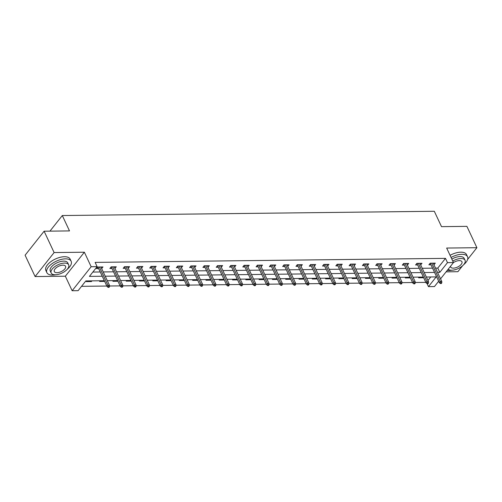 <?xml version="1.0" encoding="UTF-8"?>
<svg xmlns="http://www.w3.org/2000/svg" width="502" height="502" viewBox="0 0 502 502"><rect width="100%" height="100%" fill="white"/><g stroke="black" fill="none" stroke-linecap="round" stroke-linejoin="round"><path stroke-width="0.75" d="M104.334 280.718L85.823 280.932L78.111 290.658L72.15 290.727L91.163 266.725L97.131 266.662L89.419 276.389L102.239 276.244M65.348 276.207L84.367 252.211L54.116 252.556L44.113 231.209L25.1 255.204L35.102 276.552L65.348 276.207L72.15 290.727M446.109 271.839L457.887 271.701L462.649 265.69M438.66 281.239L434.437 286.567L428.476 286.636L436.182 276.909L426.336 277.022M427.083 283.668L428.476 286.636M81.55 286.328L106.826 286.033M109.499 286.002L120.122 285.883M122.789 285.851L133.413 285.732M136.08 285.701L146.703 285.575M149.376 285.55L159.994 285.425M162.667 285.393L173.29 285.274M175.957 285.243L186.581 285.117M189.248 285.092L199.871 284.967M202.538 284.935L213.162 284.816M215.835 284.785L226.452 284.665M229.125 284.634L239.749 284.508M242.416 284.477L253.039 284.358M255.706 284.327L266.33 284.207M269.003 284.176L279.62 284.05M282.293 284.019L292.917 283.9M295.584 283.868L306.207 283.749M308.874 283.718L319.498 283.592M322.165 283.567L332.788 283.442M335.462 283.41L346.079 283.291M348.752 283.26L359.376 283.141M362.042 283.109L372.666 282.984M375.333 282.952L385.956 282.833M388.63 282.802L399.247 282.682M401.92 282.651L412.544 282.526M415.21 282.494L425.834 282.375M54.116 252.556L35.102 276.552M467.632 259.408L476.9 247.706L446.654 248.051L453.457 262.571L440.555 278.848M44.113 231.209L69.508 230.914L62.304 215.54L434.305 211.273L441.509 226.647L466.898 226.358L476.9 247.706M62.304 215.54L49.949 231.14M427.961 280.486L430.747 276.972M419.164 277.104L418.612 277.801L423.663 277.738M405.867 277.255L405.321 277.951L410.372 277.895M392.577 277.411L392.031 278.102L397.076 278.045M379.286 277.562L378.734 278.259L383.785 278.196M365.996 277.713L365.443 278.409L370.495 278.353M352.705 277.87L352.153 278.56L357.204 278.503M339.408 278.02L338.863 278.71L343.908 278.654M326.118 278.171L325.566 278.867L330.617 278.811M312.828 278.321L312.275 279.018L317.327 278.961M299.537 278.478L298.985 279.168L304.036 279.112M286.24 278.629L285.694 279.325L290.746 279.263M272.95 278.779L272.404 279.476L277.449 279.419M259.659 278.936L259.107 279.627L264.159 279.57M246.369 279.087L245.817 279.783L250.868 279.721M233.079 279.237L232.526 279.934L237.578 279.878M219.782 279.394L219.236 280.085L224.281 280.028M206.491 279.545L205.939 280.241L210.991 280.179M193.201 279.696L192.649 280.392L197.7 280.336M179.911 279.852L179.358 280.543L184.41 280.486M166.614 280.003L166.068 280.693L171.119 280.637M153.323 280.154L152.777 280.85L157.823 280.794M140.033 280.304L139.481 281.001L144.532 280.944M126.742 280.461L126.19 281.151L131.242 281.095M113.452 280.612L112.9 281.308L117.951 281.245M100.155 280.762L99.609 281.459L104.654 281.402M91.979 280.856L91.427 281.553L86.313 281.609L86.865 280.919M435.535 268.124L437.782 268.099L445.487 258.367L95.129 262.389L97.131 266.662M92.851 272.059L100.243 271.971M103.236 271.94L113.534 271.82M116.527 271.783L126.824 271.664M129.823 271.632L140.114 271.513M143.114 271.482L153.405 271.362M156.404 271.325L166.702 271.212M169.695 271.174L179.992 271.055M182.992 271.024L193.283 270.904M196.282 270.867L206.573 270.754M209.572 270.716L219.87 270.597M222.863 270.565L233.16 270.446M236.153 270.415L246.451 270.296M249.45 270.258L259.741 270.139M262.741 270.107L273.032 269.988M276.031 269.957L286.328 269.838M289.321 269.8L299.619 269.687M302.618 269.649L312.909 269.53M315.909 269.499L326.2 269.379M329.199 269.342L339.496 269.229M342.489 269.191L352.787 269.072M355.786 269.041L366.077 268.921M369.077 268.89L379.368 268.771M382.367 268.733L392.658 268.614M395.658 268.583L405.955 268.463M408.948 268.432L419.245 268.313M422.245 268.275L432.536 268.156M433.96 264.767L435.29 263.148L430.176 263.205L428.89 264.824L430.967 264.805M420.67 264.918L421.994 263.299L416.886 263.355L415.6 264.981L417.67 264.956M407.379 265.075L408.703 263.45L403.589 263.512L402.309 265.131L404.38 265.106M394.089 265.225L395.413 263.606L390.299 263.663L389.012 265.282L391.089 265.263M380.792 265.376L382.122 263.757L377.008 263.814L375.722 265.439L377.799 265.414M367.502 265.533L368.826 263.908L363.718 263.97L362.431 265.589L364.502 265.564M354.211 265.683L355.535 264.058L350.421 264.121L349.141 265.74L351.212 265.715M340.921 265.834L342.245 264.215L337.131 264.272L335.844 265.897L337.921 265.872M327.63 265.991L328.954 264.366L323.84 264.422L322.554 266.047L324.631 266.022M314.334 266.142L315.664 264.516L310.55 264.579L309.263 266.198L311.34 266.173M301.043 266.292L302.367 264.673L297.259 264.73L295.973 266.349L298.044 266.33M287.753 266.443L289.077 264.824L283.963 264.88L282.682 266.506L284.753 266.48M274.462 266.6L275.786 264.974L270.672 265.037L269.386 266.656L271.463 266.631M261.165 266.75L262.496 265.131L257.382 265.188L256.095 266.807L258.172 266.788M247.875 266.901L249.199 265.282L244.091 265.338L242.805 266.964L244.876 266.938M234.585 267.058L235.909 265.433L230.794 265.495L229.514 267.114L231.585 267.089M221.294 267.208L222.618 265.589L217.504 265.646L216.218 267.265L218.295 267.24M208.004 267.359L209.328 265.74L204.214 265.796L202.927 267.422L205.004 267.397M194.707 267.516L196.031 265.891L190.923 265.947L189.637 267.572L191.714 267.547M181.417 267.666L182.741 266.041L177.633 266.104L176.346 267.723L178.417 267.698M168.126 267.817L169.45 266.198L164.336 266.255L163.056 267.873L165.127 267.855M154.836 267.974L156.16 266.349L151.046 266.405L149.759 268.03L151.836 268.005M141.539 268.124L142.869 266.499L137.755 266.562L136.469 268.181L138.546 268.156M128.248 268.275L129.572 266.656L124.465 266.713L123.178 268.332L125.249 268.313M114.958 268.426L116.282 266.807L111.168 266.863L109.888 268.488L111.959 268.463M101.668 268.583L102.992 266.957L97.877 267.02L96.591 268.639L98.668 268.614M84.367 252.211L91.163 266.725M445.487 258.367L447.489 262.64L453.457 262.571M423.343 277.054L413.046 277.173M410.046 277.211L399.755 277.33M396.756 277.361L386.465 277.48M383.465 277.512L373.174 277.631M370.175 277.669L359.878 277.782M356.884 277.819L346.587 277.939M343.588 277.97L333.297 278.089M330.297 278.127L320.006 278.24M317.007 278.277L306.709 278.397M303.716 278.428L293.419 278.547M290.42 278.579L280.129 278.698M277.129 278.735L266.838 278.855M263.839 278.886L253.548 279.005M250.548 279.037L240.251 279.156M237.258 279.194L226.96 279.307M223.961 279.344L213.67 279.463M210.671 279.495L200.38 279.614M197.38 279.652L187.083 279.765M184.09 279.802L173.792 279.921M170.793 279.953L160.502 280.072M157.502 280.103L147.211 280.223M144.212 280.26L133.921 280.38M130.922 280.411L120.624 280.53M117.631 280.562L107.334 280.681M437.537 272.391L439.783 272.366L447.489 262.64M105.238 276.207L115.535 276.087M118.528 276.056L128.826 275.937M131.819 275.899L142.116 275.786M145.116 275.749L155.407 275.629M158.406 275.598L168.697 275.479M171.697 275.447L181.994 275.328M184.987 275.291L195.284 275.171M198.284 275.14L208.575 275.021M211.574 274.989L221.865 274.87M224.865 274.832L235.162 274.719M238.155 274.682L248.452 274.563M251.446 274.531L261.743 274.412M264.742 274.374L275.033 274.261M278.033 274.224L288.324 274.105M291.323 274.073L301.62 273.954M304.614 273.923L314.911 273.803M317.91 273.766L328.201 273.646M331.201 273.615L341.492 273.496M344.491 273.464L354.788 273.345M357.782 273.308L368.079 273.188M371.072 273.157L381.369 273.038M384.369 273.006L394.66 272.887M397.659 272.85L407.95 272.737M410.95 272.699L421.247 272.58M424.24 272.548L434.537 272.429M437.782 268.099L439.783 272.366M433.251 263.167L434.004 264.767M419.961 263.324L420.714 264.918M406.67 263.475L407.417 265.075M393.38 263.625L394.126 265.225M380.089 263.782L380.836 265.376M366.793 263.933L367.546 265.533M353.502 264.083L354.249 265.683M340.212 264.24L340.958 265.834M326.921 264.391L327.668 265.991M313.624 264.541L314.377 266.142M300.334 264.692L301.087 266.292M287.044 264.849L287.79 266.443M273.753 265L274.5 266.6M260.463 265.15L261.209 266.75M247.166 265.307L247.919 266.901M233.876 265.458L234.622 267.058M220.585 265.608L221.332 267.208M207.295 265.765L208.041 267.359M193.998 265.916L194.751 267.516M180.707 266.066L181.46 267.666M167.417 266.217L168.164 267.817M154.127 266.374L154.873 267.968M140.836 266.524L141.583 268.124M127.539 266.675L128.292 268.275M114.249 266.832L114.996 268.426M91.107 280.869L91.427 281.553M100.958 266.982L101.705 268.583M430.214 263.205L439.35 282.701L440.273 281.534L431.682 263.186M440.932 282.902L440.417 283.548L441.264 283.536L441.779 282.89L440.932 282.902L440.273 281.534L441.81 281.515L433.213 263.167M439.35 282.701L440.417 283.548M441.779 282.89L441.81 281.515M447.232 270.427A13.403 6.382 154.9 0 0 448.964 270.528A13.403 6.382 154.9 0 0 451.963 270.214M463.566 264.78A13.403 6.382 154.9 0 0 467.525 256.729A13.403 6.382 154.9 0 0 461.809 254.313A13.403 6.382 154.9 0 0 451.06 257.463M467.525 256.729L466.527 254.596A13.403 6.382 154.9 0 0 460.811 252.173A13.403 6.382 154.9 0 0 450.062 255.323M451.825 259.101A9.651 4.593 -25.1 0 1 460.014 256.578A9.651 4.593 -25.1 0 1 464.124 258.323L465.047 260.287A9.651 4.593 154.9 0 0 460.93 258.543A9.651 4.593 154.9 0 0 452.748 261.065M448.161 269.254A9.651 4.593 154.9 0 0 451.681 270.22A9.651 4.593 154.9 0 0 461.539 266.6A9.651 4.593 154.9 0 0 465.047 260.287M450.539 266.248A6.219 2.962 154.9 0 0 450.671 267.02A6.219 2.962 154.9 0 0 453.325 268.143A6.219 2.962 154.9 0 0 459.675 265.809A6.219 2.962 154.9 0 0 461.94 261.743A6.219 2.962 154.9 0 0 459.286 260.62A6.219 2.962 154.9 0 0 453.419 262.615M67.193 269.329A13.403 6.382 154.9 0 0 71.159 261.278A13.403 6.382 154.9 0 0 65.442 258.856A13.403 6.382 154.9 0 0 51.75 263.889A13.403 6.382 154.9 0 0 46.874 272.655A13.403 6.382 154.9 0 0 52.591 275.071A13.403 6.382 154.9 0 0 55.596 274.763M71.159 261.278L70.154 259.145A13.403 6.382 154.9 0 0 64.438 256.723A13.403 6.382 154.9 0 0 50.752 261.755A13.403 6.382 154.9 0 0 45.877 270.515L46.874 272.655M51.198 273.025L50.275 271.061A9.651 4.593 -25.1 0 1 53.783 264.749A9.651 4.593 -25.1 0 1 63.641 261.128A9.651 4.593 -25.1 0 1 67.757 262.872L68.674 264.836A9.651 4.593 154.9 0 0 64.563 263.092A9.651 4.593 154.9 0 0 54.705 266.713A9.651 4.593 154.9 0 0 51.198 273.025A9.651 4.593 154.9 0 0 55.308 274.77A9.651 4.593 154.9 0 0 65.166 271.149A9.651 4.593 154.9 0 0 68.674 264.836M62.919 265.169A6.219 2.962 154.9 0 0 56.563 267.503A6.219 2.962 154.9 0 0 54.304 271.569A6.219 2.962 154.9 0 0 56.958 272.693A6.219 2.962 154.9 0 0 63.308 270.358A6.219 2.962 154.9 0 0 65.567 266.292A6.219 2.962 154.9 0 0 62.919 265.169M416.924 263.355L426.06 282.852L426.982 281.685L418.386 263.343M427.635 283.053L427.12 283.699L427.974 283.693L428.488 283.04L427.635 283.053L426.982 281.685L428.513 281.666L419.923 263.324M426.06 282.852L427.12 283.699M428.488 283.04L428.513 281.666M403.633 263.512L412.763 283.009L413.692 281.842L405.095 263.494M414.345 283.203L413.83 283.856L414.683 283.843L415.198 283.197L414.345 283.203L413.692 281.842L415.223 281.823L406.633 263.475M412.763 283.009L413.83 283.856M415.198 283.197L415.223 281.823M390.343 263.663L399.473 283.159L400.395 281.992L391.805 263.644M401.054 283.36L400.54 284.007L401.393 283.994L401.907 283.348L401.054 283.36L400.395 281.992L401.933 281.973L393.336 263.625M399.473 283.159L400.54 284.007M401.907 283.348L401.933 281.973M377.046 263.814L386.182 283.31L387.105 282.143L378.514 263.795M387.764 283.511L387.249 284.157L388.102 284.151L388.611 283.498L387.764 283.511L387.105 282.143L388.642 282.124L380.045 263.782M386.182 283.31L387.249 284.157M388.611 283.498L388.642 282.124M363.755 263.964L372.892 283.467L373.814 282.3L365.218 263.952M374.467 283.661L373.959 284.314L374.806 284.301L375.32 283.655L374.467 283.661L373.814 282.3L375.345 282.281L366.755 263.933M372.892 283.467L373.959 284.314M375.32 283.655L375.345 282.281M350.465 264.121L359.595 283.617L360.524 282.45L351.927 264.102M361.176 283.812L360.662 284.465L361.515 284.452L362.03 283.806L361.176 283.812L360.524 282.45L362.055 282.431L353.464 264.083M359.595 283.617L360.662 284.465M362.03 283.806L362.055 282.431M337.175 264.272L346.305 283.768L347.233 282.601L338.637 264.253M347.886 283.969L347.371 284.615L348.225 284.609L348.739 283.956L347.886 283.969L347.233 282.601L348.764 282.582L340.168 264.24M346.305 283.768L347.371 284.615M348.739 283.956L348.764 282.582M323.878 264.422L333.014 283.919L333.937 282.751L325.346 264.41M334.596 284.119L334.081 284.766L334.934 284.76L335.449 284.113L334.596 284.119L333.937 282.751L335.474 282.739L326.877 264.391M333.014 283.919L334.081 284.766M335.449 284.113L335.474 282.739M310.587 264.579L319.724 284.076L320.646 282.908L312.056 264.56M321.305 284.27L320.791 284.923L321.638 284.91L322.152 284.264L321.305 284.27L320.646 282.908L322.184 282.89L313.587 264.541M319.724 284.076L320.791 284.923M322.152 284.264L322.184 282.89M297.297 264.73L306.433 284.226L307.356 283.059L298.759 264.711M308.008 284.427L307.494 285.073L308.347 285.061L308.862 284.414L308.008 284.427L307.356 283.059L308.887 283.04L300.296 264.692M306.433 284.226L307.494 285.073M308.862 284.414L308.887 283.04M284.007 264.88L293.137 284.377L294.065 283.21L285.469 264.868M294.718 284.578L294.203 285.224L295.057 285.218L295.571 284.565L294.718 284.578L294.065 283.21L295.596 283.197L287.006 264.849M293.137 284.377L294.203 285.224M295.571 284.565L295.596 283.197M270.716 265.037L279.846 284.534L280.769 283.366L272.178 265.018M281.427 284.728L280.913 285.381L281.766 285.368L282.281 284.722L281.427 284.728L280.769 283.366L282.306 283.348L273.709 265M279.846 284.534L280.913 285.381M282.281 284.722L282.306 283.348M257.419 265.188L266.556 284.684L267.478 283.517L258.888 265.169M268.137 284.885L267.622 285.531L268.476 285.519L268.984 284.872L268.137 284.885L267.478 283.517L269.016 283.498L260.419 265.15M266.556 284.684L267.622 285.531M268.984 284.872L269.016 283.498M244.129 265.338L253.265 284.835L254.188 283.668L245.591 265.326M254.84 285.036L254.332 285.682L255.179 285.676L255.694 285.023L254.84 285.036L254.188 283.668L255.719 283.649L247.128 265.307M253.265 284.835L254.332 285.682M255.694 285.023L255.719 283.649M230.838 265.489L239.969 284.992L240.897 283.825L232.3 265.476M241.55 285.186L241.035 285.839L241.889 285.826L242.403 285.18L241.55 285.186L240.897 283.825L242.428 283.806L233.838 265.458M239.969 284.992L241.035 285.839M242.403 285.18L242.428 283.806M217.548 265.646L226.678 285.142L227.607 283.975L219.01 265.627M228.259 285.337L227.745 285.989L228.598 285.977L229.113 285.331L228.259 285.337L227.607 283.975L229.138 283.956L220.541 265.608M226.678 285.142L227.745 285.989M229.113 285.331L229.138 283.956M204.251 265.796L213.388 285.293L214.31 284.126L205.72 265.778M214.969 285.494L214.454 286.14L215.308 286.134L215.822 285.481L214.969 285.494L214.31 284.126L215.847 284.107L207.251 265.765M213.388 285.293L214.454 286.14M215.822 285.481L215.847 284.107M190.961 265.947L200.097 285.443L201.02 284.276L192.429 265.934M201.678 285.644L201.164 286.291L202.011 286.284L202.526 285.638L201.678 285.644L201.02 284.276L202.557 284.264L193.96 265.916M200.097 285.443L201.164 286.291M202.526 285.638L202.557 284.264M177.67 266.104L186.8 285.6L187.729 284.433L179.132 266.085M188.382 285.795L187.867 286.447L188.721 286.435L189.235 285.789L188.382 285.795L187.729 284.433L189.26 284.414L180.67 266.066M186.8 285.6L187.867 286.447M189.235 285.789L189.26 284.414M164.38 266.255L173.51 285.751L174.439 284.584L165.842 266.236M175.091 285.952L174.577 286.598L175.43 286.592L175.945 285.939L175.091 285.952L174.439 284.584L175.97 284.565L167.379 266.223M173.51 285.751L174.577 286.598M175.945 285.939L175.97 284.565M151.089 266.405L160.22 285.902L161.142 284.734L152.552 266.393M161.801 286.102L161.286 286.749L162.14 286.742L162.654 286.09L161.801 286.102L161.142 284.734L162.679 284.722L154.083 266.374M160.22 285.902L161.286 286.749M162.654 286.09L162.679 284.722M137.793 266.562L146.929 286.058L147.852 284.891L139.261 266.543M148.51 286.253L147.996 286.906L148.849 286.893L149.358 286.247L148.51 286.253L147.852 284.891L149.389 284.872L140.792 266.524M146.929 286.058L147.996 286.906M149.358 286.247L149.389 284.872M124.502 266.713L133.639 286.209L134.561 285.042L125.964 266.694M135.214 286.41L134.705 287.056L135.553 287.044L136.067 286.397L135.214 286.41L134.561 285.042L136.092 285.023L127.502 266.675M133.639 286.209L134.705 287.056M136.067 286.397L136.092 285.023M111.212 266.863L120.342 286.36L121.271 285.192L112.674 266.851M121.923 286.56L121.409 287.207L122.262 287.2L122.777 286.548L121.923 286.56L121.271 285.192L122.802 285.174L114.211 266.832M120.342 286.36L121.409 287.207M122.777 286.548L122.802 285.174M97.921 267.02L107.051 286.517L107.98 285.349L99.383 267.001M108.633 286.711L108.118 287.364L108.972 287.351L109.486 286.705L108.633 286.711L107.98 285.349L109.511 285.331L100.915 266.982M107.051 286.517L108.118 287.364M109.486 286.705L109.511 285.331"/></g></svg>
